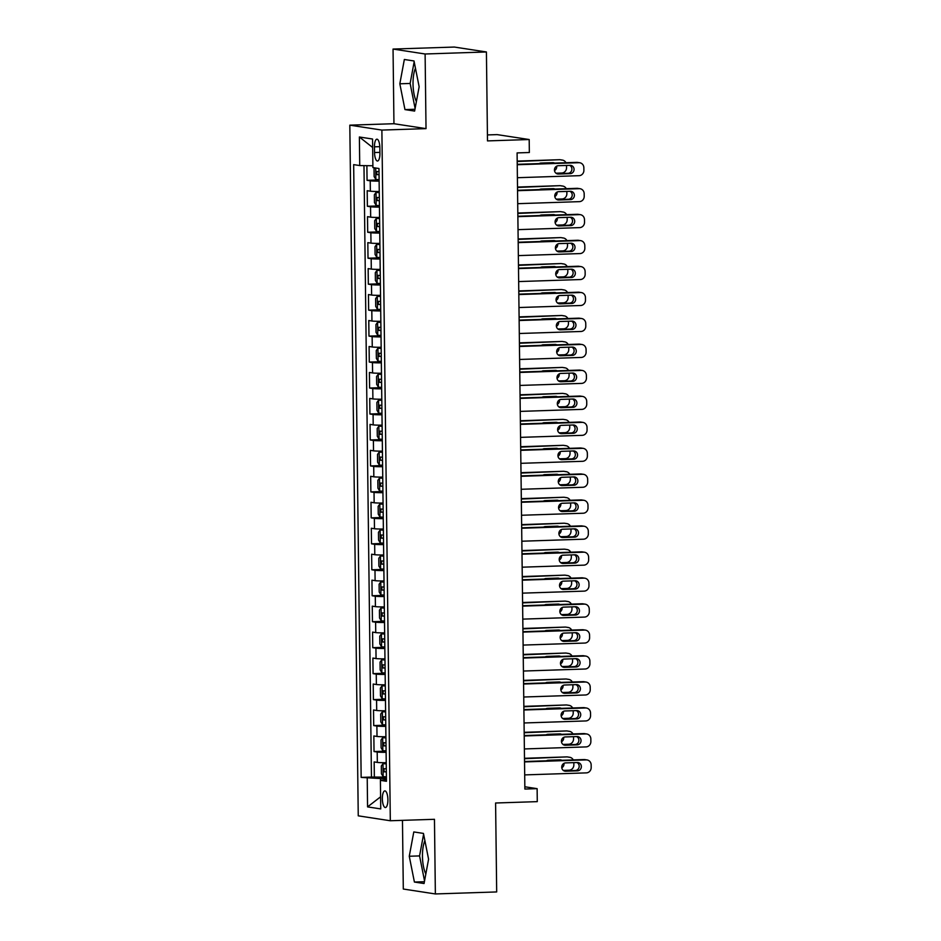 <?xml version="1.0" encoding="UTF-8"?>
<svg xmlns="http://www.w3.org/2000/svg" width="941" height="941" viewBox="0 0 941 941"><rect width="100%" height="100%" fill="white"/><g stroke="black" fill="none" stroke-linecap="round" stroke-linejoin="round"><path stroke-width="1.41" d="M424.897 840.725A20.29 6.74 -91.9 0 0 422.462 856.357A20.29 6.74 -91.9 0 0 425.838 873.989M387.892 799.65A8.328 2.764 -91.9 0 0 384.845 790.899A8.328 2.764 -91.9 0 0 382.352 798.791A8.328 2.764 -91.9 0 0 385.398 807.543A8.328 2.764 -91.9 0 0 387.892 799.65M416.392 101.534A20.29 6.74 88.1 0 1 413.028 83.902A20.29 6.74 88.1 0 1 415.463 68.27M402.466 820.352L403.301 889.033L435.365 893.95L496.683 891.939L495.589 803.002L537.276 801.638L537.123 788.652L524.831 786.77M349.817 125.165L358.25 815.835L390.315 820.752L381.881 130.081L349.817 125.165L393.95 123.718L426.026 128.635L425.109 53.99L393.044 49.061L393.95 123.718M393.044 49.061L454.35 47.05L486.415 51.967L487.497 140.903L529.195 139.527L497.119 134.61L487.426 134.928M425.109 53.99L486.415 51.967M366.884 165.675L367.061 180.319L379.117 179.919M379.258 191.482A10.41 0.612 179.3 0 1 370.354 191.188L367.19 190.705L367.378 206.279L379.435 205.891M379.576 217.453A10.41 0.612 -0.7 0 1 370.672 217.148L367.508 216.665L367.696 232.251L379.752 231.851M379.893 243.413A10.41 0.612 -0.7 0 1 370.989 243.119L367.825 242.637L368.013 258.21L380.07 257.81M380.211 269.373A10.41 0.612 -0.7 0 1 371.307 269.079L368.143 268.597L368.331 284.182L380.387 283.782M380.529 295.345A10.41 0.612 -0.7 0 1 371.624 295.051L368.46 294.557L368.649 310.142L380.705 309.742M380.846 321.304A10.41 0.612 -0.7 0 1 371.942 321.01L368.778 320.528L368.966 336.102L381.023 335.714M381.164 347.276A10.41 0.612 -0.7 0 1 372.26 346.982L369.095 346.488L369.284 362.073L381.34 361.673M381.481 373.236A10.41 0.612 -0.7 0 1 372.577 372.942L369.413 372.46L369.601 388.033L381.646 387.645M381.787 399.207A10.41 0.612 -0.7 0 1 372.895 398.902L369.731 398.419L369.919 414.005L381.964 413.605M382.105 425.167A10.41 0.612 -0.7 0 1 373.201 424.873L370.048 424.391L370.236 439.965L382.281 439.565M382.422 451.127A10.41 0.612 -0.7 0 1 373.518 450.833L370.366 450.351L370.554 465.936L382.599 465.536M382.74 477.099A10.41 0.612 -0.7 0 1 373.836 476.805L370.672 476.311L370.872 491.896L382.916 491.496M383.058 503.059A10.41 0.612 -0.7 0 1 374.153 502.765L370.989 502.282L371.189 517.856L383.234 517.468M383.375 529.03A10.41 0.612 -0.7 0 1 374.471 528.736L371.307 528.242L371.507 543.827L383.552 543.428M383.693 554.99A10.41 0.612 -0.7 0 1 374.789 554.696L371.624 554.214L371.824 569.787L383.869 569.399M384.01 580.962A10.41 0.612 -0.7 0 1 375.106 580.656L371.942 580.174L372.142 595.759L384.187 595.359M384.328 606.921A10.41 0.612 -0.7 0 1 375.424 606.627L372.26 606.145L372.46 621.719L384.504 621.319M384.646 632.881A10.41 0.612 -0.7 0 1 375.741 632.587L372.577 632.105L372.765 647.679L384.822 647.29M384.963 658.853A10.41 0.612 -0.7 0 1 376.059 658.559L372.895 658.065L373.083 673.65L385.14 673.25M385.281 684.813A10.41 0.612 -0.7 0 1 376.376 684.519L373.212 684.036L373.401 699.61L385.457 699.222M385.598 710.784A10.41 0.612 -0.7 0 1 376.694 710.49L373.53 709.996L373.718 725.582L385.775 725.182M385.916 736.744A10.41 0.612 -0.7 0 1 377.012 736.45L373.848 735.968L374.036 751.541L386.092 751.153M529.195 139.527L529.348 152.513L517.091 152.912L524.866 789.052L537.123 788.652M374.471 146.831L374.542 152.548A8.069 2.682 -91.9 0 0 377.494 161.017A8.069 2.682 -91.9 0 0 379.917 153.371L379.846 147.655A8.069 2.682 -91.9 0 0 376.894 139.186A8.069 2.682 -91.9 0 0 374.471 146.831L379.811 146.655M386.445 779.536L380.399 780.36L386.457 781.289L378.976 168.51L372.907 167.58L372.554 139.021L359.38 136.998L359.733 165.557L353.663 164.628L361.156 777.407L380.493 778.548L380.517 780.336M380.399 780.36L380.74 808.919L367.566 806.896L367.225 778.336M379.129 181.095A10.41 0.612 179.3 0 1 370.225 180.801L367.061 180.319M363.979 165.628L371.448 777.066L386.41 777.113M386.233 762.716A10.41 0.612 -0.7 0 1 377.329 762.41L374.165 761.928L374.353 777.513M386.104 752.33A10.41 0.612 179.3 0 1 377.2 752.024L374.036 751.541M385.786 726.358A10.41 0.612 179.3 0 1 376.882 726.064L373.718 725.582M385.469 700.398A10.41 0.612 179.3 0 1 376.565 700.104L373.401 699.61M385.151 674.426A10.41 0.612 179.3 0 1 376.247 674.132L373.083 673.65M384.834 648.467A10.41 0.612 179.3 0 1 375.93 648.173L372.765 647.679M384.516 622.495A10.41 0.612 179.3 0 1 375.612 622.201L372.46 621.719M384.199 596.535A10.41 0.612 179.3 0 1 375.294 596.241L372.142 595.759M383.881 570.575A10.41 0.612 179.3 0 1 374.989 570.27L371.824 569.787M383.575 544.604A10.41 0.612 179.3 0 1 374.671 544.31L371.507 543.827M383.258 518.644A10.41 0.612 179.3 0 1 374.353 518.35L371.189 517.856M382.94 492.672A10.41 0.612 179.3 0 1 374.036 492.378L370.872 491.896M382.622 466.712A10.41 0.612 179.3 0 1 373.718 466.418L370.554 465.936M382.305 440.741A10.41 0.612 179.3 0 1 373.401 440.447L370.236 439.965M381.987 414.781A10.41 0.612 179.3 0 1 373.083 414.487L369.919 414.005M381.67 388.821A10.41 0.612 179.3 0 1 372.765 388.527L369.601 388.033M381.352 362.85A10.41 0.612 179.3 0 1 372.448 362.556L369.284 362.073M381.034 336.89A10.41 0.612 179.3 0 1 372.13 336.596L368.966 336.102M380.717 310.918A10.41 0.612 179.3 0 1 371.813 310.624L368.649 310.142M380.399 284.958A10.41 0.612 179.3 0 1 371.495 284.664L368.331 284.182M380.082 258.987A10.41 0.612 179.3 0 1 371.177 258.693L368.013 258.21M379.764 233.027A10.41 0.612 179.3 0 1 370.86 232.733L367.696 232.251M379.446 207.067A10.41 0.612 179.3 0 1 370.542 206.773L367.378 206.279M426.026 128.635L381.881 130.081M435.365 893.95L434.46 819.305L390.315 820.752M386.422 778.348L380.493 778.548M372.883 165.769L359.733 165.557M371.448 777.066L361.156 777.407M372.66 147.502L359.38 136.998M367.566 806.896L380.599 796.815M399.831 83.796L404.959 109.591L414.616 111.073L419.145 86.76L414.005 60.965L404.348 59.483L399.831 83.796L410.135 83.455L415.11 108.474M424.062 883.528L428.578 859.215L423.45 833.42L413.793 831.938L409.264 856.251L414.405 882.046L424.062 883.528M414.169 61.753L410.135 83.455M414.957 109.262L404.959 109.591M423.603 834.208L419.568 855.91L424.544 880.917M424.391 881.717L414.405 882.046M419.568 855.91L409.264 856.251M517.232 164.734L578.891 162.699A5.199 4.893 98.7 0 1 583.855 167.733L583.89 170.333A5.199 4.893 98.7 0 1 579.056 175.685L517.397 177.708M579.75 162.758L577.574 162.417A5.199 4.893 -81.3 0 0 576.727 162.37L517.232 164.322M570.093 165.334A4.164 3.917 -81.3 0 1 574.057 169.721A4.164 3.917 -81.3 0 1 570.199 173.638L558.425 174.026A4.164 3.917 -81.3 0 1 554.461 169.639A4.164 3.917 -81.3 0 1 558.319 165.71L570.093 165.334M569.623 165.345A4.164 3.917 -81.3 0 1 568.023 173.309L556.731 173.673M374.73 167.863L374.036 168.815L374.13 176.602L375.894 179.46L379.105 179.637M566.529 165.451L566.553 167.674A5.199 4.893 98.7 0 1 561.718 173.026L555.978 173.215M517.197 161.499L559.389 159.711A5.199 4.893 -81.3 0 1 560.248 159.758L562.412 160.088A5.199 4.893 98.7 0 0 561.554 160.041M517.185 161.099L559.389 159.711M553.037 163.146A4.164 3.917 98.7 0 0 552.285 162.687M379.011 171.591L376.753 171.509L376.788 174.614L379.047 174.708M554.614 163.099A4.164 3.917 98.7 0 0 552.755 162.664L540.993 163.052A4.164 3.917 98.7 0 0 539.146 163.605M554.484 170.544A4.164 3.917 98.7 0 0 556.696 166.145M565.953 162.722A5.199 4.893 98.7 0 0 562.412 160.088M517.55 190.694L579.209 188.671A5.199 4.893 98.7 0 1 584.173 193.693L584.208 196.293A5.199 4.893 98.7 0 1 579.374 201.645L517.703 203.679M580.068 188.718L577.892 188.388A5.199 4.893 -81.3 0 0 577.045 188.329L517.55 190.294M570.411 191.294A4.164 3.917 -81.3 0 1 574.375 195.681A4.164 3.917 -81.3 0 1 570.517 199.598L558.742 199.986A4.164 3.917 -81.3 0 1 554.778 195.599A4.164 3.917 -81.3 0 1 558.636 191.682L570.411 191.294M569.94 191.305A4.164 3.917 -81.3 0 1 568.34 199.269L557.048 199.645M517.868 216.653L579.527 214.63A5.199 4.893 98.7 0 1 584.49 219.665L584.526 222.264A5.199 4.893 98.7 0 1 579.691 227.616L518.02 229.639M580.385 214.677L578.209 214.348A5.199 4.893 -81.3 0 0 577.362 214.301L517.868 216.254M570.728 217.253A4.164 3.917 -81.3 0 1 574.692 221.653A4.164 3.917 -81.3 0 1 570.834 225.569L559.06 225.958A4.164 3.917 -81.3 0 1 555.096 221.57A4.164 3.917 -81.3 0 1 558.954 217.642L570.728 217.253M570.258 217.277A4.164 3.917 -81.3 0 1 568.658 225.24L557.366 225.605M518.185 242.625L579.844 240.602A5.199 4.893 98.7 0 1 584.808 245.625L584.843 248.224A5.199 4.893 98.7 0 1 579.997 253.576L518.338 255.611M580.691 240.649L578.527 240.32A5.199 4.893 -81.3 0 0 577.68 240.261L518.185 242.225M571.046 243.225A4.164 3.917 -81.3 0 1 575.01 247.612A4.164 3.917 -81.3 0 1 571.152 251.529L559.377 251.917A4.164 3.917 -81.3 0 1 555.413 247.53A4.164 3.917 -81.3 0 1 559.272 243.613L571.046 243.225M570.575 243.237A4.164 3.917 -81.3 0 1 568.976 251.2L557.684 251.576M518.503 268.585L580.162 266.562A5.199 4.893 98.7 0 1 585.126 271.596L585.161 274.184A5.199 4.893 98.7 0 1 580.315 279.548L518.656 281.571M581.009 266.609L578.844 266.279A5.199 4.893 -81.3 0 0 577.997 266.232L518.491 268.185M571.363 269.185A4.164 3.917 -81.3 0 1 575.327 273.572A4.164 3.917 -81.3 0 1 571.458 277.501L559.695 277.889A4.164 3.917 -81.3 0 1 555.731 273.502A4.164 3.917 -81.3 0 1 559.589 269.573L571.363 269.185M570.881 269.208A4.164 3.917 -81.3 0 1 569.293 277.16L558.001 277.536M379.27 192.34L376.047 192.446L374.353 194.775L374.447 202.562L376.212 205.432L379.423 205.609M566.847 191.411L566.87 193.634A5.199 4.893 98.7 0 1 562.036 198.986L556.296 199.174M376.047 192.446L379.27 192.623M517.515 187.459L559.707 185.671A5.199 4.893 -81.3 0 1 560.565 185.73L562.73 186.059A5.199 4.893 98.7 0 0 561.871 186.012M517.503 187.059L559.707 185.671M553.355 189.117A4.164 3.917 98.7 0 0 552.602 188.647M379.329 197.551L377.07 197.469L377.106 200.586L379.364 200.668M554.931 189.059A4.164 3.917 98.7 0 0 553.073 188.635L541.31 189.023A4.164 3.917 98.7 0 0 539.464 189.564M554.802 196.516A4.164 3.917 98.7 0 0 557.013 192.117M566.27 188.694A5.199 4.893 98.7 0 0 562.73 186.059M379.564 218.3L376.365 218.406L374.671 220.735L374.765 228.534L376.529 231.392L379.741 231.568M567.164 217.371L567.188 219.594A5.199 4.893 98.7 0 1 562.353 224.958L556.613 225.146M376.365 218.406L379.588 218.583M517.832 213.431L560.024 211.643A5.199 4.893 -81.3 0 1 560.883 211.69L563.047 212.019A5.199 4.893 98.7 0 0 562.189 211.972M517.821 213.031L560.024 211.643M553.673 215.077A4.164 3.917 98.7 0 0 552.92 214.619M379.646 223.523L377.388 223.429L377.423 226.546L379.682 226.64M555.249 215.03A4.164 3.917 98.7 0 0 553.39 214.595L541.628 214.983A4.164 3.917 98.7 0 0 539.781 215.536M555.119 222.476A4.164 3.917 98.7 0 0 557.331 218.077M566.588 214.654A5.199 4.893 98.7 0 0 563.047 212.019M379.905 244.272L376.682 244.378L374.989 246.707L375.083 254.493L376.847 257.352L380.058 257.528M567.482 243.343L567.505 245.566A5.199 4.893 98.7 0 1 562.671 250.918L556.931 251.106M376.682 244.378L379.905 244.554M518.15 239.39L560.342 237.602A5.199 4.893 -81.3 0 1 561.201 237.65L563.365 237.991A5.199 4.893 98.7 0 0 562.506 237.932M518.138 238.99L560.342 237.602M553.978 241.037A4.164 3.917 98.7 0 0 553.237 240.578M379.964 249.483L377.694 249.4L377.741 252.517L379.999 252.6M555.566 240.99A4.164 3.917 98.7 0 0 553.708 240.567L541.945 240.955A4.164 3.917 98.7 0 0 540.099 241.496M555.437 248.436A4.164 3.917 98.7 0 0 557.648 244.037M566.905 240.614A5.199 4.893 98.7 0 0 563.365 237.991M380.199 270.232L377 270.338L375.306 272.667L375.4 280.465L377.165 283.323L380.376 283.5M567.799 269.302L567.823 271.526A5.199 4.893 98.7 0 1 562.989 276.889L557.248 277.077M377 270.338L380.223 270.514M518.467 265.362L560.66 263.574A5.199 4.893 -81.3 0 1 561.518 263.621L563.683 263.951A5.199 4.893 98.7 0 0 562.824 263.903M518.456 264.95L560.66 263.574M554.296 267.009A4.164 3.917 98.7 0 0 553.555 266.538M380.282 275.454L378.011 275.36L378.059 278.477L380.317 278.56M555.884 266.95A4.164 3.917 98.7 0 0 554.026 266.526L542.251 266.915A4.164 3.917 98.7 0 0 540.416 267.467M555.755 274.407A4.164 3.917 98.7 0 0 557.966 270.008M567.223 266.585A5.199 4.893 98.7 0 0 563.683 263.951M518.82 294.557L580.479 292.522A5.199 4.893 98.7 0 1 585.443 297.556L585.478 300.155A5.199 4.893 98.7 0 1 580.632 305.507L518.973 307.531M581.326 292.58L579.162 292.239A5.199 4.893 -81.3 0 0 578.315 292.192L518.809 294.145M571.681 295.156A4.164 3.917 -81.3 0 1 575.645 299.544A4.164 3.917 -81.3 0 1 571.775 303.461L560.013 303.849A4.164 3.917 -81.3 0 1 556.049 299.461A4.164 3.917 -81.3 0 1 559.907 295.545L571.681 295.156M571.199 295.168A4.164 3.917 -81.3 0 1 569.611 303.131L558.319 303.496M380.505 296.203L377.317 296.309L375.624 298.638L375.718 306.425L377.482 309.283L380.693 309.46M568.117 295.274L568.141 297.497A5.199 4.893 98.7 0 1 563.306 302.849L557.566 303.037M377.317 296.309L380.54 296.486M518.785 291.322L560.977 289.534A5.199 4.893 -81.3 0 1 561.836 289.581L564 289.922A5.199 4.893 98.7 0 0 563.141 289.863M518.773 290.922L560.977 289.534M554.614 292.969A4.164 3.917 98.7 0 0 553.873 292.51M380.599 301.414L378.329 301.332L378.376 304.449L380.635 304.531M556.202 292.922A4.164 3.917 98.7 0 0 554.343 292.498L542.569 292.874A4.164 3.917 98.7 0 0 540.734 293.427M556.072 300.367A4.164 3.917 98.7 0 0 558.284 295.968M567.541 292.545A5.199 4.893 98.7 0 0 564 289.922M519.138 320.516L580.797 318.493A5.199 4.893 98.7 0 1 585.761 323.528L585.796 326.115A5.199 4.893 98.7 0 1 580.95 331.479L519.291 333.502M581.644 318.54L579.48 318.211A5.199 4.893 -81.3 0 0 578.633 318.164L519.126 320.116M571.999 321.116A4.164 3.917 -81.3 0 1 575.963 325.504A4.164 3.917 -81.3 0 1 572.093 329.432L560.33 329.809A4.164 3.917 -81.3 0 1 556.366 325.421A4.164 3.917 -81.3 0 1 560.224 321.504L571.999 321.116M571.516 321.128A4.164 3.917 -81.3 0 1 569.928 329.091L558.636 329.468M380.846 322.163L377.635 322.269L375.941 324.598L376.035 332.385L377.8 335.255L381.011 335.431M568.435 321.234L568.458 323.457A5.199 4.893 98.7 0 1 563.624 328.809L557.884 328.997M377.635 322.269L380.858 322.445M519.091 317.293L561.295 315.494A5.199 4.893 -81.3 0 1 562.153 315.553L564.318 315.882A5.199 4.893 98.7 0 0 563.459 315.835M519.091 316.882L561.295 315.494M554.931 318.94A4.164 3.917 98.7 0 0 554.19 318.47M380.917 327.374L378.647 327.292L378.694 330.409L380.952 330.491M556.519 318.881A4.164 3.917 98.7 0 0 554.661 318.458L542.886 318.846A4.164 3.917 98.7 0 0 541.051 319.399M556.39 326.339A4.164 3.917 98.7 0 0 558.601 321.94M567.858 318.517A5.199 4.893 98.7 0 0 564.318 315.882M519.456 346.488L581.115 344.453A5.199 4.893 98.7 0 1 586.078 349.487L586.114 352.087A5.199 4.893 98.7 0 1 581.267 357.439L519.608 359.462M581.961 344.512L579.797 344.171A5.199 4.893 -81.3 0 0 578.95 344.124L519.444 346.076M572.316 347.088A4.164 3.917 -81.3 0 1 576.28 351.475A4.164 3.917 -81.3 0 1 572.41 355.392L560.648 355.78A4.164 3.917 -81.3 0 1 556.684 351.393A4.164 3.917 -81.3 0 1 560.542 347.464L572.316 347.088M571.834 347.1A4.164 3.917 -81.3 0 1 570.246 355.063L558.954 355.427M381.14 348.135L377.953 348.229L376.259 350.57L376.353 358.356L378.117 361.215L381.328 361.391M568.752 347.205L568.776 349.429A5.199 4.893 98.7 0 1 563.941 354.781L558.201 354.969M377.953 348.229L381.176 348.405M519.408 343.253L561.612 341.465A5.199 4.893 -81.3 0 1 562.471 341.512L564.635 341.842A5.199 4.893 98.7 0 0 563.777 341.795M519.408 342.853L561.612 341.465M555.249 344.9A4.164 3.917 98.7 0 0 554.508 344.441M381.234 353.345L378.964 353.263L379.011 356.368L381.27 356.463M556.837 344.853A4.164 3.917 98.7 0 0 554.978 344.418L543.204 344.806A4.164 3.917 98.7 0 0 541.369 345.359M556.707 352.299A4.164 3.917 98.7 0 0 558.919 347.899M568.176 344.477A5.199 4.893 98.7 0 0 564.635 341.842M519.773 372.448L581.432 370.425A5.199 4.893 98.7 0 1 586.396 375.447L586.431 378.047A5.199 4.893 98.7 0 1 581.585 383.399L519.926 385.434M582.279 370.472L580.115 370.142A5.199 4.893 -81.3 0 0 579.268 370.084L519.761 372.048M572.634 373.048A4.164 3.917 -81.3 0 1 576.598 377.435A4.164 3.917 -81.3 0 1 572.728 381.352L560.965 381.74A4.164 3.917 -81.3 0 1 557.001 377.353A4.164 3.917 -81.3 0 1 560.86 373.436L572.634 373.048M572.152 373.059A4.164 3.917 -81.3 0 1 570.564 381.023L559.272 381.399M381.458 374.095L378.27 374.2L376.565 376.529L376.671 384.316L378.435 387.186L381.646 387.363M569.07 373.165L569.093 375.388A5.199 4.893 98.7 0 1 564.259 380.74L558.519 380.929M378.27 374.2L381.493 374.377M519.726 369.213L561.93 367.425A5.199 4.893 -81.3 0 1 562.777 367.484L564.953 367.813A5.199 4.893 98.7 0 0 564.094 367.766M519.726 368.813L561.93 367.425M555.566 370.872A4.164 3.917 98.7 0 0 554.825 370.401M381.552 379.305L379.282 379.223L379.329 382.34L381.587 382.422M557.143 370.813A4.164 3.917 98.7 0 0 555.296 370.389L543.522 370.778A4.164 3.917 98.7 0 0 541.687 371.319M557.025 378.27A4.164 3.917 98.7 0 0 559.225 373.871M568.493 370.436A5.199 4.893 98.7 0 0 564.953 367.813M520.091 398.408L581.75 396.384A5.199 4.893 98.7 0 1 586.714 401.419L586.749 404.018A5.199 4.893 98.7 0 1 581.903 409.37L520.244 411.393M582.597 396.432L580.432 396.102A5.199 4.893 -81.3 0 0 579.585 396.055L520.079 398.008M572.951 399.008A4.164 3.917 -81.3 0 1 576.915 403.395A4.164 3.917 -81.3 0 1 573.045 407.324L561.283 407.712A4.164 3.917 -81.3 0 1 557.319 403.324A4.164 3.917 -81.3 0 1 561.177 399.396L572.951 399.008M572.469 399.031A4.164 3.917 -81.3 0 1 570.881 406.994L559.589 407.359M381.799 400.066L378.588 400.16L376.882 402.489L376.988 410.288L378.752 413.146L381.964 413.322M569.387 399.125L569.411 401.348A5.199 4.893 98.7 0 1 564.576 406.712L558.836 406.9M378.588 400.16L381.811 400.337M520.044 395.185L562.248 393.397A5.199 4.893 -81.3 0 1 563.094 393.444L565.27 393.773A5.199 4.893 98.7 0 0 564.412 393.726M520.044 394.785L562.248 393.397M555.884 396.831A4.164 3.917 98.7 0 0 555.143 396.373M381.87 405.277L379.599 405.183L379.646 408.3L381.905 408.394M557.46 396.784A4.164 3.917 98.7 0 0 555.613 396.349L543.839 396.737A4.164 3.917 98.7 0 0 542.004 397.29M557.343 404.23A4.164 3.917 98.7 0 0 559.542 399.831M568.811 396.408A5.199 4.893 98.7 0 0 565.27 393.773M520.408 424.379L582.067 422.356A5.199 4.893 98.7 0 1 587.031 427.379L587.066 429.978A5.199 4.893 98.7 0 1 582.22 435.33L520.561 437.365M582.914 422.403L580.75 422.074A5.199 4.893 -81.3 0 0 579.903 422.015L520.397 423.979M573.269 424.979A4.164 3.917 -81.3 0 1 577.233 429.367A4.164 3.917 -81.3 0 1 573.363 433.283L561.601 433.672A4.164 3.917 -81.3 0 1 557.637 429.284A4.164 3.917 -81.3 0 1 561.495 425.367L573.269 424.979M572.787 424.991A4.164 3.917 -81.3 0 1 571.199 432.954L559.907 433.33M382.093 426.026L378.905 426.132L377.2 428.461L377.306 436.248L379.07 439.106L382.281 439.282M569.705 425.097L569.728 427.32A5.199 4.893 98.7 0 1 564.894 432.672L559.154 432.86M378.905 426.132L382.128 426.308M520.361 421.145L562.565 419.357A5.199 4.893 -81.3 0 1 563.412 419.404L565.588 419.745A5.199 4.893 98.7 0 0 564.729 419.686M520.361 420.745L562.565 419.357M556.202 422.791A4.164 3.917 98.7 0 0 555.461 422.333M382.187 431.237L379.917 431.154L379.964 434.272L382.222 434.354M557.778 422.744A4.164 3.917 98.7 0 0 555.931 422.321L544.157 422.709A4.164 3.917 98.7 0 0 542.322 423.25M557.66 430.19A4.164 3.917 98.7 0 0 559.86 425.791M569.129 422.368A5.199 4.893 98.7 0 0 565.588 419.745M520.726 450.339L582.385 448.316A5.199 4.893 98.7 0 1 587.349 453.35L587.384 455.938A5.199 4.893 98.7 0 1 582.538 461.302L520.879 463.325M583.232 448.363L581.067 448.034A5.199 4.893 -81.3 0 0 580.221 447.987L520.714 449.939M573.587 450.939A4.164 3.917 -81.3 0 1 577.551 455.326A4.164 3.917 -81.3 0 1 573.681 459.255L561.918 459.643A4.164 3.917 -81.3 0 1 557.954 455.256A4.164 3.917 -81.3 0 1 561.812 451.327L573.587 450.939M573.104 450.962A4.164 3.917 -81.3 0 1 571.516 458.914L560.224 459.29M382.434 451.998L379.223 452.092L377.517 454.421L377.612 462.219L379.388 465.077L382.599 465.254M570.023 451.057L570.046 453.28A5.199 4.893 98.7 0 1 565.212 458.643L559.472 458.832M379.223 452.092L382.446 452.268M520.679 447.116L562.883 445.328A5.199 4.893 -81.3 0 1 563.73 445.375L565.906 445.705A5.199 4.893 98.7 0 0 565.047 445.658M520.679 446.704L562.883 445.328M556.519 448.763A4.164 3.917 98.7 0 0 555.778 448.292M382.505 457.197L380.235 457.114L380.27 460.231L382.54 460.314M558.095 448.704A4.164 3.917 98.7 0 0 556.249 448.281L544.474 448.669A4.164 3.917 98.7 0 0 542.639 449.222M557.978 456.162A4.164 3.917 98.7 0 0 560.177 451.762M569.446 448.339A5.199 4.893 98.7 0 0 565.906 445.705M521.043 476.311L582.702 474.276A5.199 4.893 98.7 0 1 587.666 479.31L587.702 481.91A5.199 4.893 98.7 0 1 582.855 487.262L521.196 489.285M583.549 474.335L581.385 473.993A5.199 4.893 -81.3 0 0 580.538 473.946L521.032 475.899M573.904 476.911A4.164 3.917 -81.3 0 1 577.868 481.298A4.164 3.917 -81.3 0 1 573.998 485.215L562.236 485.603A4.164 3.917 -81.3 0 1 558.272 481.216A4.164 3.917 -81.3 0 1 562.13 477.299L573.904 476.911M573.422 476.922A4.164 3.917 -81.3 0 1 571.834 484.886L560.542 485.25M382.728 477.957L379.541 478.063L377.835 480.392L377.929 488.179L379.705 491.037L382.916 491.214M570.34 477.028L570.364 479.251A5.199 4.893 98.7 0 1 565.529 484.603L559.789 484.791M379.541 478.063L382.764 478.24M520.996 473.076L563.2 471.288A5.199 4.893 -81.3 0 1 564.047 471.335L566.223 471.676A5.199 4.893 98.7 0 0 565.365 471.617M520.996 472.676L563.2 471.288M556.837 474.723A4.164 3.917 98.7 0 0 556.096 474.264M382.822 483.168L380.552 483.086L380.587 486.203L382.858 486.285M558.413 474.676A4.164 3.917 98.7 0 0 556.566 474.252L544.792 474.629A4.164 3.917 98.7 0 0 542.957 475.181M558.295 482.121A4.164 3.917 98.7 0 0 560.495 477.722M569.764 474.299A5.199 4.893 98.7 0 0 566.223 471.676M521.361 502.271L583.02 500.247A5.199 4.893 98.7 0 1 587.984 505.282L588.019 507.869A5.199 4.893 98.7 0 1 583.173 513.233L521.514 515.256M583.867 500.294L581.703 499.965A5.199 4.893 -81.3 0 0 580.844 499.918L521.349 501.871M574.222 502.87A4.164 3.917 -81.3 0 1 578.186 507.258A4.164 3.917 -81.3 0 1 574.316 511.186L562.542 511.563A4.164 3.917 -81.3 0 1 558.578 507.175A4.164 3.917 -81.3 0 1 562.447 503.259L574.222 502.87M573.739 502.882A4.164 3.917 -81.3 0 1 572.152 510.845L560.86 511.222M521.679 528.242L583.338 526.207A5.199 4.893 98.7 0 1 588.301 531.242L588.337 533.841A5.199 4.893 98.7 0 1 583.491 539.193L521.832 541.216M584.185 526.266L582.02 525.925A5.199 4.893 -81.3 0 0 581.162 525.878L521.667 527.83M574.539 528.842A4.164 3.917 -81.3 0 1 578.503 533.229A4.164 3.917 -81.3 0 1 574.633 537.146L562.859 537.534A4.164 3.917 -81.3 0 1 558.895 533.147A4.164 3.917 -81.3 0 1 562.765 529.218L574.539 528.842M574.057 528.854A4.164 3.917 -81.3 0 1 572.469 536.817L561.177 537.182M521.996 554.202L583.655 552.179A5.199 4.893 98.7 0 1 588.619 557.201L588.654 559.801A5.199 4.893 98.7 0 1 583.808 565.153L522.149 567.188M584.502 552.226L582.338 551.896A5.199 4.893 -81.3 0 0 581.479 551.838L521.984 553.802M574.857 554.802A4.164 3.917 -81.3 0 1 578.821 559.189A4.164 3.917 -81.3 0 1 574.951 563.106L563.177 563.494A4.164 3.917 -81.3 0 1 559.213 559.107A4.164 3.917 -81.3 0 1 563.083 555.19L574.857 554.802M574.375 554.814A4.164 3.917 -81.3 0 1 572.787 562.777L561.495 563.153M522.314 580.162L583.973 578.139A5.199 4.893 98.7 0 1 588.937 583.173L588.972 585.773A5.199 4.893 98.7 0 1 584.126 591.124L522.467 593.148M584.82 578.186L582.655 577.856A5.199 4.893 -81.3 0 0 581.797 577.809L522.302 579.762M575.163 580.762A4.164 3.917 -81.3 0 1 579.127 585.149A4.164 3.917 -81.3 0 1 575.269 589.078L563.494 589.466A4.164 3.917 -81.3 0 1 559.53 585.079A4.164 3.917 -81.3 0 1 563.4 581.15L575.163 580.762M574.692 580.785A4.164 3.917 -81.3 0 1 573.104 588.748L561.812 589.113M522.631 606.133L584.29 604.11A5.199 4.893 98.7 0 1 589.254 609.133L589.289 611.732A5.199 4.893 98.7 0 1 584.443 617.084L522.784 619.119M585.137 604.157L582.973 603.828A5.199 4.893 -81.3 0 0 582.114 603.769L522.62 605.733M575.48 606.733A4.164 3.917 -81.3 0 1 579.444 611.121A4.164 3.917 -81.3 0 1 575.586 615.038L563.812 615.426A4.164 3.917 -81.3 0 1 559.848 611.038A4.164 3.917 -81.3 0 1 563.718 607.121L575.48 606.733M575.01 606.745A4.164 3.917 -81.3 0 1 573.422 614.708L562.13 615.085M522.937 632.093L584.608 630.07A5.199 4.893 98.7 0 1 589.572 635.104L589.607 637.692A5.199 4.893 98.7 0 1 584.761 643.056L523.102 645.079M585.455 630.117L583.291 629.788A5.199 4.893 -81.3 0 0 582.432 629.741L522.937 631.693M575.798 632.693A4.164 3.917 -81.3 0 1 579.762 637.081A4.164 3.917 -81.3 0 1 575.904 641.009L564.13 641.397A4.164 3.917 -81.3 0 1 560.166 637.01A4.164 3.917 -81.3 0 1 564.035 633.081L575.798 632.693M575.327 632.717A4.164 3.917 -81.3 0 1 573.739 640.668L562.436 641.044M523.255 658.065L584.926 656.03A5.199 4.893 98.7 0 1 589.889 661.064L589.925 663.664A5.199 4.893 98.7 0 1 585.079 669.016L523.419 671.039M585.773 656.089L583.608 655.748A5.199 4.893 -81.3 0 0 582.75 655.701L523.255 657.653M576.115 658.665A4.164 3.917 -81.3 0 1 580.079 663.052A4.164 3.917 -81.3 0 1 576.221 666.969L564.447 667.357A4.164 3.917 -81.3 0 1 560.483 662.97A4.164 3.917 -81.3 0 1 564.353 659.053L576.115 658.665M575.645 658.676A4.164 3.917 -81.3 0 1 574.057 666.64L562.753 667.004M523.572 684.025L585.231 682.002A5.199 4.893 98.7 0 1 590.207 687.036L590.242 689.624A5.199 4.893 98.7 0 1 585.396 694.987L523.737 697.01M586.09 682.049L583.926 681.719A5.199 4.893 -81.3 0 0 583.067 681.672L523.572 683.625M576.433 684.625A4.164 3.917 -81.3 0 1 580.397 689.012A4.164 3.917 -81.3 0 1 576.539 692.941L564.765 693.317A4.164 3.917 -81.3 0 1 560.801 688.93A4.164 3.917 -81.3 0 1 564.671 685.013L576.433 684.625M575.963 684.636A4.164 3.917 -81.3 0 1 574.375 692.6L563.071 692.976M523.89 709.996L585.549 707.961A5.199 4.893 98.7 0 1 590.525 712.996L590.56 715.595A5.199 4.893 98.7 0 1 585.714 720.947L524.055 722.97M586.408 708.02L584.243 707.679A5.199 4.893 -81.3 0 0 583.385 707.632L523.89 709.585M576.751 710.596A4.164 3.917 -81.3 0 1 580.715 714.984A4.164 3.917 -81.3 0 1 576.857 718.9L565.082 719.289A4.164 3.917 -81.3 0 1 561.118 714.901A4.164 3.917 -81.3 0 1 564.988 710.973L576.751 710.596M576.28 710.608A4.164 3.917 -81.3 0 1 574.692 718.571L563.388 718.936M524.208 735.956L585.867 733.933A5.199 4.893 98.7 0 1 590.842 738.956L590.866 741.555A5.199 4.893 98.7 0 1 586.031 746.907L524.372 748.942M586.725 733.98L584.561 733.651A5.199 4.893 -81.3 0 0 583.702 733.592L524.208 735.556M577.068 736.556A4.164 3.917 -81.3 0 1 581.032 740.943A4.164 3.917 -81.3 0 1 577.174 744.86L565.4 745.248A4.164 3.917 -81.3 0 1 561.436 740.861A4.164 3.917 -81.3 0 1 565.306 736.944L577.068 736.556M576.598 736.568A4.164 3.917 -81.3 0 1 575.01 744.531L563.706 744.907M524.525 761.916L586.184 759.893A5.199 4.893 98.7 0 1 591.16 764.927L591.183 767.527A5.199 4.893 98.7 0 1 586.349 772.879L524.69 774.902M587.043 759.94L584.879 759.61A5.199 4.893 -81.3 0 0 584.02 759.563L524.525 761.516M577.386 762.516A4.164 3.917 -81.3 0 1 581.35 766.903A4.164 3.917 -81.3 0 1 577.492 770.832L565.717 771.22A4.164 3.917 -81.3 0 1 561.753 766.833A4.164 3.917 -81.3 0 1 565.623 762.904L577.386 762.516M576.915 762.539A4.164 3.917 -81.3 0 1 575.327 770.503L564.024 770.867M383.046 503.917L379.858 504.023L378.153 506.352L378.247 514.139L380.023 517.009L383.234 517.185M570.658 502.988L570.681 505.211A5.199 4.893 98.7 0 1 565.847 510.563L560.107 510.751M379.858 504.023L383.081 504.2M521.314 499.048L563.518 497.248A5.199 4.893 -81.3 0 1 564.365 497.307L566.541 497.636A5.199 4.893 98.7 0 0 565.682 497.589M521.314 498.636L563.518 497.248M557.154 500.694A4.164 3.917 98.7 0 0 556.413 500.224M383.14 509.128L380.87 509.046L380.905 512.163L383.175 512.245M558.731 500.636A4.164 3.917 98.7 0 0 556.884 500.212L545.11 500.6A4.164 3.917 98.7 0 0 543.275 501.153M558.613 508.093A4.164 3.917 98.7 0 0 560.812 503.694M570.081 500.271A5.199 4.893 98.7 0 0 566.541 497.636M383.387 529.889L380.176 529.983L378.47 532.324L378.564 540.11L380.34 542.969L383.552 543.145M570.975 528.96L570.999 531.183A5.199 4.893 98.7 0 1 566.164 536.535L560.424 536.723M380.176 529.983L383.399 530.159M521.632 525.007L563.835 523.22A5.199 4.893 -81.3 0 1 564.682 523.267L566.858 523.596A5.199 4.893 98.7 0 0 566 523.549M521.632 524.607L563.835 523.22M557.472 526.654A4.164 3.917 98.7 0 0 556.731 526.195M383.457 535.1L381.187 535.006L381.223 538.123L383.493 538.217M559.048 526.607A4.164 3.917 98.7 0 0 557.201 526.172L545.427 526.56A4.164 3.917 98.7 0 0 543.592 527.113M558.93 534.053A4.164 3.917 98.7 0 0 561.13 529.654M570.399 526.231A5.199 4.893 98.7 0 0 566.858 523.596M383.681 555.849L380.493 555.955L378.788 558.284L378.882 566.07L380.658 568.94L383.869 569.117M571.293 554.919L571.316 557.143A5.199 4.893 98.7 0 1 566.47 562.495L560.742 562.683M380.493 555.955L383.705 556.131M521.949 550.967L564.153 549.179A5.199 4.893 -81.3 0 1 565 549.238L567.164 549.568A5.199 4.893 98.7 0 0 566.317 549.52M521.949 550.567L564.153 549.179M557.79 552.626A4.164 3.917 98.7 0 0 557.048 552.155M383.775 561.059L381.505 560.977L381.54 564.094L383.81 564.177M559.366 552.567A4.164 3.917 98.7 0 0 557.519 552.144L545.745 552.532A4.164 3.917 98.7 0 0 543.91 553.073M559.248 560.024A4.164 3.917 98.7 0 0 561.448 555.625M570.716 552.191A5.199 4.893 98.7 0 0 567.164 549.568M384.022 581.82L380.811 581.914L379.105 584.243L379.199 592.042L380.976 594.9L384.187 595.077M571.61 580.879L571.634 583.102A5.199 4.893 98.7 0 1 566.788 588.466L561.059 588.654M380.811 581.914L384.022 582.091M522.267 576.939L564.471 575.151A5.199 4.893 -81.3 0 1 565.318 575.198L567.482 575.527A5.199 4.893 98.7 0 0 566.635 575.48M522.267 576.539L564.471 575.151M558.107 578.586A4.164 3.917 98.7 0 0 557.354 578.127M384.093 587.031L381.823 586.937L381.858 590.054L384.128 590.148M559.683 578.539A4.164 3.917 98.7 0 0 557.837 578.103L546.062 578.492A4.164 3.917 98.7 0 0 544.227 579.044M559.566 585.984A4.164 3.917 98.7 0 0 561.765 581.585M571.034 578.162A5.199 4.893 98.7 0 0 567.482 575.527M384.316 607.78L381.129 607.886L379.423 610.215L379.517 618.002L381.281 620.86L384.504 621.036M571.928 606.851L571.952 609.074A5.199 4.893 98.7 0 1 567.105 614.426L561.377 614.614M381.129 607.886L384.34 608.062M522.584 602.899L564.788 601.111A5.199 4.893 -81.3 0 1 565.635 601.158L567.799 601.499A5.199 4.893 98.7 0 0 566.952 601.44M522.584 602.499L564.788 601.111M558.425 604.545A4.164 3.917 98.7 0 0 557.672 604.087M384.41 612.991L382.14 612.909L382.175 616.026L384.446 616.108M560.001 604.498A4.164 3.917 98.7 0 0 558.154 604.075L546.38 604.463A4.164 3.917 98.7 0 0 544.545 605.004M559.883 611.944A4.164 3.917 98.7 0 0 562.083 607.545M571.352 604.122A5.199 4.893 98.7 0 0 567.799 601.499M384.634 633.74L381.446 633.846L379.741 636.175L379.835 643.973L381.599 646.832L384.822 647.008M572.246 632.811L572.269 635.034A5.199 4.893 98.7 0 1 567.423 640.398L561.695 640.586M381.446 633.846L384.657 634.022M522.902 628.87L565.106 627.082A5.199 4.893 -81.3 0 1 565.953 627.129L568.117 627.459A5.199 4.893 98.7 0 0 567.27 627.412M522.902 628.459L565.106 627.082M558.742 630.517A4.164 3.917 98.7 0 0 557.989 630.047M384.728 638.951L382.458 638.868L382.493 641.985L384.763 642.068M560.318 630.458A4.164 3.917 98.7 0 0 558.472 630.035L546.697 630.423A4.164 3.917 98.7 0 0 544.863 630.976M560.201 637.916A4.164 3.917 98.7 0 0 562.4 633.516M571.669 630.094A5.199 4.893 98.7 0 0 568.117 627.459M384.975 659.712L381.764 659.817L380.058 662.146L380.152 669.933L381.917 672.791L385.14 672.968M572.563 658.782L572.587 661.005A5.199 4.893 98.7 0 1 567.741 666.357L562.012 666.546M381.764 659.817L384.975 659.994M523.22 654.83L565.423 653.042A5.199 4.893 -81.3 0 1 566.27 653.089L568.435 653.43A5.199 4.893 98.7 0 0 567.588 653.372M523.22 654.43L565.423 653.042M559.06 656.477A4.164 3.917 98.7 0 0 558.307 656.018M385.045 664.922L382.775 664.84L382.811 667.957L385.081 668.039M560.636 656.43A4.164 3.917 98.7 0 0 558.789 656.006L547.015 656.383A4.164 3.917 98.7 0 0 545.18 656.936M560.518 663.875A4.164 3.917 98.7 0 0 562.718 659.476M571.987 656.053A5.199 4.893 98.7 0 0 568.435 653.43M385.269 685.671L382.081 685.777L380.376 688.106L380.47 695.893L382.234 698.763L385.457 698.94M572.881 684.742L572.904 686.965A5.199 4.893 98.7 0 1 568.058 692.317L562.33 692.505M382.081 685.777L385.292 685.954M523.537 680.802L565.741 679.002A5.199 4.893 -81.3 0 1 566.588 679.061L568.752 679.39A5.199 4.893 98.7 0 0 567.905 679.343M523.537 680.39L565.741 679.002M559.377 682.448A4.164 3.917 98.7 0 0 558.625 681.978M385.351 690.882L383.093 690.8L383.128 693.917L385.398 693.999M560.954 682.39A4.164 3.917 98.7 0 0 559.107 681.966L547.333 682.354A4.164 3.917 98.7 0 0 545.498 682.907M560.836 689.847A4.164 3.917 98.7 0 0 563.036 685.448M572.304 682.025A5.199 4.893 98.7 0 0 568.752 679.39M385.61 711.643L382.399 711.737L380.693 714.078L380.787 721.865L382.552 724.723L385.775 724.899M573.198 710.714L573.222 712.937A5.199 4.893 98.7 0 1 568.376 718.289L562.647 718.477M382.399 711.737L385.61 711.914M523.855 706.762L566.059 704.974A5.199 4.893 -81.3 0 1 566.905 705.021L569.07 705.35A5.199 4.893 98.7 0 0 568.223 705.303M523.855 706.362L566.059 704.974M559.695 708.408A4.164 3.917 98.7 0 0 558.942 707.95M385.669 716.854L383.41 716.76L383.446 719.877L385.716 719.971M561.271 708.361A4.164 3.917 98.7 0 0 559.425 707.926L547.65 708.314A4.164 3.917 98.7 0 0 545.815 708.867M561.154 715.807A4.164 3.917 98.7 0 0 563.353 711.408M572.622 707.985A5.199 4.893 98.7 0 0 569.07 705.35M385.904 737.603L382.716 737.709L381.011 740.038L381.105 747.824L382.869 750.695L386.092 750.859M573.516 736.674L573.54 738.897A5.199 4.893 98.7 0 1 568.693 744.249L562.965 744.437M382.716 737.709L385.928 737.885M524.172 732.721L566.376 730.934A5.199 4.893 -81.3 0 1 567.223 730.992L569.387 731.322A5.199 4.893 98.7 0 0 568.54 731.263M524.172 732.321L566.376 730.934M560.013 734.38A4.164 3.917 98.7 0 0 559.26 733.909M385.986 742.814L383.728 742.731L383.763 745.848L386.033 745.931M561.589 734.321A4.164 3.917 98.7 0 0 559.742 733.898L547.968 734.286A4.164 3.917 98.7 0 0 546.133 734.827M561.471 741.779A4.164 3.917 98.7 0 0 563.671 737.379M572.94 733.945A5.199 4.893 98.7 0 0 569.387 731.322M386.222 763.563L383.034 763.669L381.328 765.998L381.423 773.796L383.187 776.654L386.41 776.831M573.834 762.633L573.857 764.857A5.199 4.893 98.7 0 1 569.011 770.22L563.283 770.408M383.034 763.669L386.245 763.845M524.49 758.693L566.694 756.905A5.199 4.893 -81.3 0 1 567.541 756.952L569.705 757.282A5.199 4.893 98.7 0 0 568.858 757.234M524.49 758.293L566.694 756.905M560.33 760.34A4.164 3.917 98.7 0 0 559.577 759.881M386.304 768.785L384.046 768.691L384.081 771.808L386.351 771.902M561.906 760.293A4.164 3.917 98.7 0 0 560.06 759.857L548.285 760.246A4.164 3.917 98.7 0 0 546.45 760.798M561.789 767.738A4.164 3.917 98.7 0 0 563.988 763.339M573.257 759.916A5.199 4.893 98.7 0 0 569.705 757.282M370.354 191.188L370.225 180.801M377.329 762.41L377.2 752.024M377.012 736.45L376.882 726.064M376.694 710.49L376.565 700.104M376.376 684.519L376.247 674.132M376.059 658.559L375.93 648.173M375.741 632.587L375.612 622.201M375.424 606.627L375.294 596.241M375.106 580.656L374.989 570.27M374.789 554.696L374.671 544.31M374.471 528.736L374.353 518.35M374.153 502.765L374.036 492.378M373.836 476.805L373.718 466.418M373.518 450.833L373.401 440.447M373.201 424.873L373.083 414.487M372.895 398.902L372.765 388.527M372.577 372.942L372.448 362.556M372.26 346.982L372.13 336.596M371.942 321.01L371.813 310.624M371.624 295.051L371.495 284.664M371.307 269.079L371.177 258.693M370.989 243.119L370.86 232.733M370.672 217.148L370.542 206.773M379.905 152.371L374.542 152.548M576.727 162.37L578.891 162.699M570.199 173.638L568.023 173.309M558.425 174.026L557.084 173.814M375.706 168.016L375.847 179.39M379.047 174.544L376.788 174.614M577.045 188.329L579.209 188.671M570.517 199.598L568.34 199.269M558.742 199.986L557.39 199.786M577.362 214.301L579.527 214.63M570.834 225.569L568.658 225.24M559.06 225.958L557.707 225.746M577.68 240.261L579.844 240.602M571.152 251.529L568.976 251.2M559.377 251.917L558.025 251.718M577.997 266.232L580.162 266.562M571.458 277.501L569.293 277.16M559.695 277.889L558.342 277.677M376.012 192.505L376.165 205.361M379.364 200.515L377.106 200.586M376.329 218.465L376.482 231.321M379.682 226.475L377.423 226.546M376.647 244.437L376.8 257.281M379.999 252.435L377.741 252.517M376.965 270.396L377.118 283.253M380.317 278.407L378.059 278.477M578.315 292.192L580.479 292.522M571.775 303.461L569.611 303.131M560.013 303.849L558.66 303.637M377.282 296.368L377.435 309.213M380.635 304.366L378.376 304.449M578.633 318.164L580.797 318.493M572.093 329.432L569.928 329.091M560.33 329.809L558.978 329.609M377.6 322.328L377.753 335.184M380.952 330.338L378.694 330.409M578.95 344.124L581.115 344.453M572.41 355.392L570.246 355.063M560.648 355.78L559.295 355.569M377.917 348.288L378.07 361.144M381.27 356.298L379.011 356.368M579.268 370.084L581.432 370.425M572.728 381.352L570.564 381.023M560.965 381.74L559.613 381.54M378.235 374.259L378.388 387.116M381.587 382.269L379.329 382.34M579.585 396.055L581.75 396.384M573.045 407.324L570.881 406.994M561.283 407.712L559.93 407.5M378.553 400.219L378.705 413.075M381.905 408.229L379.646 408.3M579.903 422.015L582.067 422.356M573.363 433.283L571.199 432.954M561.601 433.672L560.248 433.472M378.858 426.191L379.023 439.035M382.222 434.189L379.964 434.272M580.221 447.987L582.385 448.316M573.681 459.255L571.516 458.914M561.918 459.643L560.565 459.431M379.176 452.15L379.341 465.007M382.54 460.161L380.27 460.231M580.538 473.946L582.702 474.276M573.998 485.215L571.834 484.886M562.236 485.603L560.883 485.391M379.494 478.122L379.658 490.967M382.858 486.121L380.587 486.203M580.844 499.918L583.02 500.247M574.316 511.186L572.152 510.845M562.542 511.563L561.201 511.363M581.162 525.878L583.338 526.207M574.633 537.146L572.469 536.817M562.859 537.534L561.518 537.323M581.479 551.838L583.655 552.179M574.951 563.106L572.787 562.777M563.177 563.494L561.836 563.294M581.797 577.809L583.973 578.139M575.269 589.078L573.104 588.748M563.494 589.466L562.153 589.254M582.114 603.769L584.29 604.11M575.586 615.038L573.422 614.708M563.812 615.426L562.471 615.226M582.432 629.741L584.608 630.07M575.904 641.009L573.739 640.668M564.13 641.397L562.789 641.186M582.75 655.701L584.926 656.03M576.221 666.969L574.057 666.64M564.447 667.357L563.106 667.145M583.067 681.672L585.231 682.002M576.539 692.941L574.375 692.6M564.765 693.317L563.424 693.117M583.385 707.632L585.549 707.961M576.857 718.9L574.692 718.571M565.082 719.289L563.741 719.077M583.702 733.592L585.867 733.933M577.174 744.86L575.01 744.531M565.4 745.248L564.059 745.049M584.02 759.563L586.184 759.893M577.492 770.832L575.327 770.503M565.717 771.22L564.377 771.008M379.811 504.082L379.976 516.938M383.175 512.092L380.905 512.163M380.129 530.042L380.293 542.898M383.493 538.052L381.223 538.123M380.446 556.013L380.611 568.87M383.81 564.012L381.54 564.094M380.764 581.973L380.929 594.83M384.128 589.983L381.858 590.054M381.081 607.945L381.246 620.789M384.446 615.943L382.175 616.026M381.399 633.905L381.564 646.761M384.763 641.915L382.493 641.985M381.717 659.876L381.881 672.721M385.081 667.875L382.811 667.957M382.034 685.836L382.199 698.692M385.398 693.846L383.128 693.917M382.352 711.796L382.517 724.652M385.716 719.806L383.446 719.877M382.669 737.768L382.822 750.624M386.022 745.766L383.763 745.848M382.987 763.727L383.14 776.584M386.339 771.738L384.081 771.808"/></g></svg>
